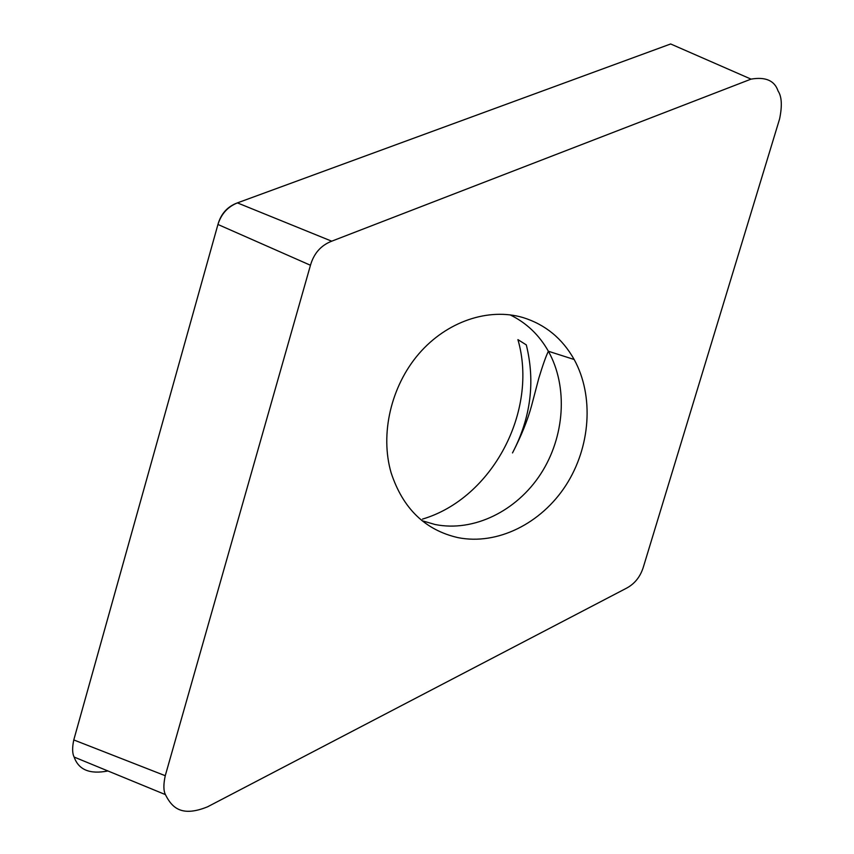 <?xml version="1.0" encoding="UTF-8"?>
<svg xmlns="http://www.w3.org/2000/svg" width="854" height="854" viewBox="0 0 854 854"><rect width="100%" height="100%" fill="white"/><g stroke="black" fill="none" stroke-linecap="round" stroke-linejoin="round"><path stroke-width="1.28" d="M751.05 79.123L331.704 241.191C320.955 245.365 313.877 253.392 310.461 265.263L165.26 775.71C163.381 784.324 163.434 790.612 165.42 794.604C172.028 807.852 181.678 817.278 207.511 806.838L626.26 588.321C634.693 583.901 640.415 576.728 643.446 566.789L779.595 118.93C782.307 105.832 781.794 96.534 778.079 91.026C774.621 80.618 765.611 76.646 751.05 79.123L670.668 43.97L237.401 202.889C227.463 206.551 220.972 213.746 217.941 224.474L73.775 739.938C72.142 747.72 72.259 753.431 74.149 757.071C78.632 769.87 89.894 774.503 107.924 770.959M422.506 519.093C492.363 498.426 538.554 410.785 517.919 339.625L526.31 344.899C535.394 381.781 530.793 417.787 512.507 452.93C521.346 435.807 527.719 419.987 531.636 405.479L538.81 378.226C542.781 365.138 545.973 356.139 548.385 351.25C568.252 386.915 564.814 436.757 540.763 473.885C516.723 510.991 473.778 532.309 435.038 524.495L422.122 520.737M522.979 317.549C488.648 307.44 446.866 321.317 418.898 353.759C390.951 386.189 379.891 434.163 391.1 472.71C402.842 508.493 425.153 530.142 458.054 537.646C497.53 545.471 541.319 523.417 565.935 485.275C590.541 447.122 594.245 396.032 574.166 359.502C562.338 338.483 545.279 324.499 522.979 317.549M73.903 739.511L217.909 224.591C221.186 214.012 227.719 206.764 237.519 202.846L670.337 44.088M165.26 775.71L73.775 739.938M310.461 265.263L217.941 224.474M331.704 241.191L237.401 202.889M510.073 314.848C526.384 322.791 539.152 334.917 548.385 351.25L574.166 359.502M165.409 794.604L74.149 757.071"/></g></svg>
